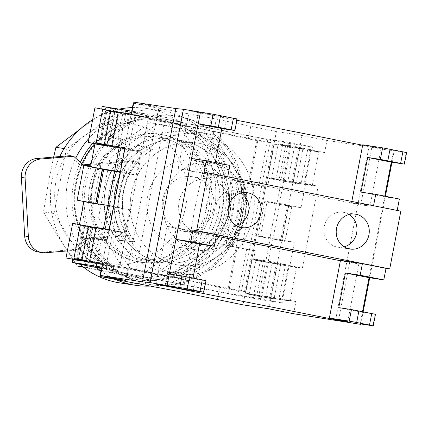 <?xml version="1.0" encoding="UTF-8"?>
<svg xmlns="http://www.w3.org/2000/svg" width="428" height="428" viewBox="0 0 428 428"><rect width="100%" height="100%" fill="white"/><g stroke="black" fill="none" stroke-linecap="round" stroke-linejoin="round"><path stroke-width="0.32" stroke-dasharray="2.14 1.6" d="M85.851 184.864A85.3 79.838 -81.3 0 1 177.015 116.068A85.3 79.838 -81.3 0 1 242.489 215.926A85.3 79.838 -81.3 0 1 151.325 284.722A85.3 79.838 -81.3 0 1 85.851 184.864M91.592 161.431A85.3 79.838 -81.3 0 1 174.966 115.753A85.3 79.838 -81.3 0 1 240.445 215.616A85.3 79.838 -81.3 0 1 149.276 284.411A85.3 79.838 -81.3 0 1 83.802 184.554A85.3 79.838 -81.3 0 1 90.238 164.282M218.836 211.33A61.771 57.812 -81.3 0 1 152.823 261.15A61.771 57.812 -81.3 0 1 105.406 188.834A61.771 57.812 -81.3 0 1 171.425 139.02A61.771 57.812 -81.3 0 1 218.836 211.33M228.461 212.796A61.771 57.812 -81.3 0 1 162.447 262.615A61.771 57.812 -81.3 0 1 115.03 190.299A61.771 57.812 -81.3 0 1 181.049 140.486A61.771 57.812 -81.3 0 1 228.461 212.796A61.771 57.812 -81.3 0 1 162.447 262.615A61.771 57.812 -81.3 0 1 115.03 190.299A61.771 57.812 -81.3 0 1 181.049 140.486A61.771 57.812 -81.3 0 1 228.461 212.796M150.105 122.649L102.41 157.097L90.891 216.91L122.301 267.051L178.235 278.141L225.931 243.693L237.449 183.88L206.039 133.739L150.105 122.649L157.686 123.804L213.62 134.895L206.039 133.739M213.62 134.895L245.025 185.03L233.506 244.843L185.811 279.297L129.877 268.201L98.472 218.066L109.991 158.253L102.41 157.097M109.991 158.253L157.686 123.804M98.472 218.066L90.891 216.91M129.877 268.201L122.301 267.051M185.811 279.297L178.235 278.141M233.506 244.843L225.931 243.693M245.025 185.03L237.449 183.88M84.252 238.332L126.827 234.747L130.513 235.309L87.938 238.894L84.252 238.332L75.194 249.39L42.163 252.172A17.65 16.515 -81.3 0 1 38.525 252.049M75.194 249.39L78.88 249.952L67.362 250.92M69.967 155.69L80.17 165.128L82.995 164.892M91.057 164.213L134.836 160.527L138.522 161.089L90.886 165.096M80.17 165.128L84.407 165.641M126.827 234.747A61.771 57.812 -81.3 0 1 134.836 160.527M130.513 235.309A61.771 57.812 -81.3 0 1 138.522 161.089M78.88 249.952L87.938 238.894M75.788 183.58A79.415 74.333 -81.3 0 1 160.666 119.53A79.415 74.333 -81.3 0 1 221.629 212.502A79.415 74.333 -81.3 0 1 136.751 276.552A79.415 74.333 -81.3 0 1 75.788 183.58M76.302 183.655A79.415 74.333 -81.3 0 1 161.179 119.605A79.415 74.333 -81.3 0 1 222.137 212.577A79.415 74.333 -81.3 0 1 137.26 276.632A79.415 74.333 -81.3 0 1 76.302 183.655M205.938 209.367A61.771 57.812 98.7 0 0 158.521 137.051A61.771 57.812 98.7 0 0 92.507 186.87A61.771 57.812 98.7 0 0 139.919 259.181A61.771 57.812 98.7 0 0 205.938 209.367M244.848 215.289A61.771 57.812 98.7 0 0 197.431 142.979A61.771 57.812 98.7 0 0 131.417 192.798A61.771 57.812 98.7 0 0 178.829 265.109A61.771 57.812 98.7 0 0 244.848 215.289A61.771 57.812 -81.3 0 1 178.829 265.109A61.771 57.812 -81.3 0 1 131.417 192.798A61.771 57.812 -81.3 0 1 197.431 142.979A61.771 57.812 -81.3 0 1 244.848 215.289M118.743 158.055A72.064 67.447 -81.3 0 0 105.582 188.427A72.064 67.447 -81.3 0 0 106.508 221.592L110.601 222.218A72.064 67.447 -81.3 0 1 109.675 189.053A72.064 67.447 -81.3 0 1 122.836 158.681L118.743 158.055L122.076 140.726L100.735 133.499L105.743 107.503L267.784 139.64L258.887 185.848L236.989 181.504A72.064 67.447 -81.3 0 1 224.754 245.041L246.651 249.385L237.754 295.593L101.409 268.554M252.948 216.9A70.593 66.073 98.7 0 0 198.763 134.258A70.593 66.073 98.7 0 0 123.312 191.193A70.593 66.073 98.7 0 0 177.502 273.834A70.593 66.073 98.7 0 0 252.948 216.9M245.169 215.712A70.593 66.073 98.7 0 0 244.078 182.515L239.776 181.863A70.593 66.073 -81.3 0 1 240.868 215.059A70.593 66.073 -81.3 0 1 227.541 245.394L231.842 246.052A70.593 66.073 98.7 0 0 245.169 215.712M240.659 215.027A70.593 66.073 98.7 0 0 186.474 132.386A70.593 66.073 98.7 0 0 111.029 189.32A70.593 66.073 98.7 0 0 165.213 271.962A70.593 66.073 98.7 0 0 240.659 215.027M130.363 241.06L119.712 240.37A70.593 66.073 -81.3 0 1 111.232 189.353A70.593 66.073 -81.3 0 1 138.014 145.327L148.142 148.757A61.771 57.812 98.7 0 0 119.332 190.958A61.771 57.812 98.7 0 0 130.363 241.06L134.665 241.713A61.771 57.812 -81.3 0 1 123.633 191.61A61.771 57.812 -81.3 0 1 152.443 149.409L148.142 148.757M119.712 240.37L124.013 241.023A70.593 66.073 98.7 0 1 115.533 190.005A70.593 66.073 98.7 0 1 142.315 145.98L138.014 145.327M218.243 243.553A61.771 57.812 98.7 0 0 232.762 213.449A61.771 57.812 98.7 0 0 230.478 180.017L234.779 180.669A61.771 57.812 -81.3 0 1 237.064 214.107A61.771 57.812 -81.3 0 1 222.544 244.206L218.243 243.553L227.541 245.394M83.835 201.711L95.99 204.119L102.667 169.461L90.511 167.054L90.57 166.749M94.963 143.947L107.112 146.36L109.338 134.809L100.735 133.499M109.317 229.638L125.158 232.779L112.874 230.906L106.198 265.563L96.744 263.691L103.421 229.034L91.544 227.225L89.318 238.776L103.164 239.675L122.499 139.266L109.338 134.809M91.544 227.225L79.389 224.812L79.448 224.507M132.118 111.227L147.96 114.372L147.409 117.256L135.12 115.389L128.443 150.041L118.989 148.168L125.666 113.511L113.789 111.703L101.634 109.295L101.693 108.985M113.789 111.703L114.346 108.814L102.19 106.406M72.712 259.47L84.867 261.882L84.311 264.766M90.511 167.054L94.609 167.68L83.802 165.534M102.388 168.862L94.609 167.68L95.958 167.947L89.286 202.599L87.933 202.332M101.634 109.295L105.732 109.916L94.925 107.776M113.511 111.103L105.732 109.916L107.08 110.183L100.409 144.841L99.055 144.573M79.389 224.812L83.481 225.438L72.68 223.293M91.266 226.621L83.481 225.438L84.835 225.706L78.158 260.363L76.81 260.096M108.198 145.964L100.409 144.841M114.865 111.371L107.08 110.183M114.822 111.585L108.3 145.45M85.953 261.487L78.158 260.363M92.619 226.894L84.835 225.706M92.576 227.108L86.055 260.968M97.076 203.728L89.286 202.599M103.742 169.13L95.958 167.947M269.159 178.492L281.036 180.306L287.707 145.648L275.83 143.84L287.985 146.248L288.542 143.359L312.708 147.039L312.151 149.928L299.862 148.056L293.191 182.713L305.474 184.586L301.028 207.687L288.74 205.82L282.068 240.472L294.352 242.344L289.906 265.451L277.617 263.578L270.945 298.236L283.229 300.108L261.626 295.823L261.069 298.707L282.673 302.992L258.507 299.311L259.063 296.427L246.913 294.015L258.79 295.823L265.462 261.166L253.585 259.357L265.74 261.77L270.186 238.664L258.036 236.256L264.707 201.599L276.863 204.006L281.308 180.905L269.159 178.492L267.489 187.159L258.887 185.848M302.885 149.014L299.862 148.056L292.078 146.874L302.885 149.014L296.208 183.671L293.191 182.713L281.308 180.905M291.762 206.772L288.74 205.82L280.955 204.632L291.762 206.772L285.085 241.429L282.068 240.472L270.186 238.664M276.863 204.006L287.391 205.547L280.715 240.204L272.936 239.022L285.085 241.429M280.64 264.536L277.617 263.578L269.833 262.391L280.64 264.536L273.963 299.193L270.945 298.236L259.063 296.427M265.74 261.77L276.269 263.311L269.592 297.968L261.813 296.781L273.963 299.193M282.673 302.992L283.229 300.108M253.585 259.357L255.254 250.696L246.651 249.385M101.441 268.372L228.349 293.538L237.246 247.331L228.852 245.667A72.064 67.447 -81.3 0 0 241.087 182.13L253.986 184.479L241.75 248.015L255.254 250.696M253.986 184.479L267.489 187.159M258.507 299.311L246.357 296.904L246.913 294.015M120.439 171.879L136.281 175.02L123.997 173.147L117.32 207.805L107.867 205.927L107.974 205.387M123.997 173.147L120.332 172.42M97.065 203.787L95.717 203.519M112.874 230.906L103.421 229.034M91.223 226.84L84.707 260.7M85.942 261.545L84.594 261.278M135.12 115.389L125.666 113.511M113.474 111.317L106.952 145.183M108.188 146.028L106.84 145.761M288.74 205.82L287.391 205.547M282.068 240.472L280.715 240.204M299.862 148.056L298.514 147.788L291.837 182.446L284.058 181.258L296.208 183.671M293.191 182.713L291.837 182.446M277.617 263.578L276.269 263.311M270.945 298.236L269.592 297.968M122.499 139.266L117.994 138.581L126.174 141.352L122.836 158.681M110.601 222.218L107.268 239.546L98.659 238.984L103.164 239.675M93.309 266.762L98.659 238.984M249.481 183.794L258.378 137.586L123.339 110.809L135.628 112.676L105.598 268.629L101.511 268.008M117.994 138.581L123.339 110.809M96.744 263.691L84.867 261.882M89.318 238.776L80.715 237.465L76.377 260.01M76.371 260.026L75.783 263.076M275.83 143.84L276.386 140.951L267.784 139.64M106.508 221.592L103.169 238.92L80.715 237.465M237.246 247.331L241.75 248.015M258.378 137.586L270.667 139.458L240.632 295.411L228.349 293.538M287.985 146.248L298.514 147.788M289.906 265.451L268.297 261.166L272.748 238.059L294.352 242.344M312.151 149.928L290.542 145.643L291.099 142.754L312.708 147.039M102.083 267.179L117.93 270.325L118.486 267.436L102.64 264.295M136.281 175.02L140.732 151.913L124.89 148.773M125.158 232.779L129.609 209.677L113.762 206.531M114.346 108.814L105.743 107.503M105.598 268.629L101.548 267.826L131.578 111.874L147.96 114.372M131.578 111.874L135.628 112.676M261.069 298.707L244.688 296.213L274.717 140.261L270.667 139.458M274.717 140.261L291.099 142.754M276.386 140.951L288.542 143.359M118.989 148.168L107.112 146.36M246.357 296.904L237.754 295.593M240.632 295.411L244.688 296.213M117.93 270.325L101.95 267.891M128.443 150.041L140.732 151.913M117.32 207.805L129.609 209.677M106.198 265.563L118.486 267.436M147.409 117.256L131.562 114.116M305.474 184.586L283.871 180.3L279.42 203.407L267.136 201.535L260.459 236.186L272.748 238.059M301.028 207.687L279.42 203.407M290.542 145.643L278.259 143.771L271.582 178.428L283.871 180.3M268.297 261.166L256.014 259.293L249.337 293.95L261.626 295.823M260.459 236.186L269.913 238.064L276.584 203.407L267.136 201.535M276.584 203.407L264.707 201.599M269.913 238.064L258.036 236.256M107.867 205.927L95.99 204.119M103.646 169.611L102.667 169.461M265.462 261.166L256.014 259.293M258.79 295.823L249.337 293.95M287.707 145.648L278.259 143.771M281.036 180.306L271.582 178.428M272.936 239.022L279.607 204.365M284.058 181.258L290.73 146.606M261.813 296.781L268.484 262.123M228.852 245.667L224.754 245.041M241.087 182.13L236.989 181.504M244.078 182.515L234.779 180.669M231.842 246.052L222.544 244.206M239.776 181.863L230.478 180.017M134.665 241.713L124.013 241.023M142.315 145.98L152.443 149.409M126.174 141.352L122.076 140.726M107.268 239.546L103.169 238.92M89.805 186.335A64.708 60.567 98.7 0 0 139.475 262.091A64.708 60.567 98.7 0 0 208.634 209.902A64.708 60.567 98.7 0 0 158.965 134.146A64.708 60.567 98.7 0 0 89.805 186.335M91.854 186.645A64.708 60.567 98.7 0 0 141.524 262.401A64.708 60.567 98.7 0 0 210.683 210.212A64.708 60.567 98.7 0 0 161.014 134.456A64.708 60.567 98.7 0 0 91.854 186.645M81.871 163.849A82.358 77.083 98.7 0 0 75.649 183.435A82.358 77.083 98.7 0 0 138.865 279.848A82.358 77.083 98.7 0 0 226.888 213.428A82.358 77.083 98.7 0 0 163.667 117.01A82.358 77.083 98.7 0 0 94.663 143.701M80.336 162.431A82.358 77.083 98.7 0 0 73.6 183.12A82.358 77.083 98.7 0 0 136.821 279.538A82.358 77.083 98.7 0 0 224.839 213.112A82.358 77.083 98.7 0 0 161.624 116.7A82.358 77.083 98.7 0 0 92.683 143.31M241.028 193.076A17.65 16.515 98.7 0 0 235.079 190.856A17.65 16.515 98.7 0 0 216.215 205.092A17.65 16.515 98.7 0 0 229.761 225.754A17.65 16.515 98.7 0 0 236.101 225.406M349.055 214.498A17.65 16.515 98.7 0 0 343.106 212.283A17.65 16.515 98.7 0 0 324.247 226.514A17.65 16.515 98.7 0 0 337.794 247.175A17.65 16.515 98.7 0 0 344.133 246.828M179.129 201.508A27.649 25.878 98.7 0 0 200.352 233.875A27.649 25.878 98.7 0 0 229.9 211.576A27.649 25.878 98.7 0 0 208.677 179.204A27.649 25.878 98.7 0 0 179.129 201.508M162.747 199.009A27.649 25.878 98.7 0 0 183.97 231.377A27.649 25.878 98.7 0 0 213.519 209.078A27.649 25.878 98.7 0 0 192.295 176.711A27.649 25.878 98.7 0 0 162.747 199.009M228.643 212.079A44.121 41.297 98.7 0 0 194.777 160.425A44.121 41.297 98.7 0 0 147.623 196.013A44.121 41.297 98.7 0 0 181.488 247.662A44.121 41.297 98.7 0 0 228.643 212.079M164.004 198.506A44.121 41.297 -81.3 0 1 211.159 162.924A44.121 41.297 -81.3 0 1 245.025 214.572A44.121 41.297 -81.3 0 1 197.87 250.155A44.121 41.297 -81.3 0 1 164.004 198.506M369.059 277.66L384.628 196.794L399.372 199.041M400.838 211.154L397.184 210.432M375.458 314.291L362.382 312.317L362.511 311.664M360.157 323.868L362.382 312.317L338.751 307.63M193.039 278.056L192.91 278.708L205.611 280.645L203.386 292.196M155.936 284.122L167.059 226.364L176.277 227.766L194.644 231.409L183.521 289.168M194.644 231.409L216.557 234.747M204.049 172.302L227.712 176.823M178.182 168.605L189.31 110.841L198.522 112.248L216.889 115.886L205.766 173.65L187.4 170.007L178.182 168.605L360.756 204.809L369.969 206.21L351.607 202.572L373.548 205.745M373.521 205.905L397.152 210.592M391.304 162.137L393.525 150.586L406.226 152.523L404 164.074M406.6 152.561L406.226 152.523M335.584 320.128L368.952 146.847L394.113 151.079L393.525 150.586M368.952 146.847L326.965 140.448L301.986 135.494L276.386 131.594L211.154 118.026L208.762 130.449L156.514 120.717L158.906 108.3L211.154 118.026M158.906 108.3L133.247 103.212M133.648 103.271L158.847 107.112L133.862 102.158M237.128 118.957L236.754 118.914L234.528 130.465M216.889 115.886L236.754 118.914M189.31 110.841L236.877 120.273M362.65 145.22L381.091 148.452L362.73 144.808M293.597 313.729L295.935 301.601L282.624 299.573L289.071 266.072L296.502 267.548L263.3 261.743L256.848 295.245L265.654 296.588L272.106 263.086M245.672 293.169L252.124 259.668L260.224 261.273L253.772 294.774L245.672 293.169L279.056 298.252L285.508 264.755L302.387 268.099L289.071 266.072M302.387 268.099L318.181 186.078L304.87 184.051L311.322 150.554L318.748 152.026L285.546 146.221L279.093 179.723L287.9 181.065L294.352 147.564M267.917 177.647L274.369 144.145L282.469 145.755L276.023 179.257L267.917 177.647L301.301 182.735L307.753 149.233L324.633 152.582L311.322 150.554M324.633 152.582L326.965 140.448M125.532 281.581L127.924 269.164L180.177 278.89L219.751 287.37L217.36 299.787M250.728 126.506L248.336 138.929L256.709 140.587L228.124 289.034L219.751 287.37M276.386 131.594L243.018 304.875M125.479 280.394L158.847 107.112M131.717 111.152L101.548 267.826M301.986 135.494L268.618 308.775M127.924 269.164L119.556 267.5L148.142 119.059L156.514 120.717M301.301 182.735L318.181 186.078M279.056 298.252L295.935 301.601M124.933 148.543L141.957 151.132L125.078 147.788M141.957 151.132L148.409 117.63L131.53 114.287M102.688 264.06L119.712 266.655L102.832 263.306M119.712 266.655L126.164 233.153L109.284 229.804M248.336 138.929L208.762 130.449M135.938 269.998L164.523 121.552L273.091 143.08L244.506 291.527L135.938 269.998L119.556 267.5M244.506 291.527L228.124 289.034M273.091 143.08L256.709 140.587M164.523 121.552L148.142 119.059M80.352 225.058L96.557 228.274L87.751 226.931L81.299 260.433L86.017 261.15M90.105 261.776L96.557 228.274M92.78 228.071L86.328 261.572L78.228 259.962L84.68 226.46L92.78 228.071L126.164 233.153M86.328 261.572L97.461 263.268M78.228 259.962L81.299 260.433M84.68 226.46L87.751 226.931M77.249 259.63L83.701 226.128M102.597 109.536L118.802 112.751L109.996 111.408L103.544 144.91L108.263 145.632M112.35 146.253L118.802 112.751M115.025 112.548L108.573 146.05L100.473 144.445L106.925 110.943L115.025 112.548L148.409 117.63M108.573 146.05L119.706 147.746M100.473 144.445L103.544 144.91M106.925 110.943L109.996 111.408M99.494 144.108L105.946 110.606M252.124 259.668L285.508 264.755M282.624 299.573L290.05 301.045L281.859 299.798L288.306 266.296M281.859 299.798L265.654 296.588M290.05 301.045L296.502 267.548M253.772 294.774L256.848 295.245M260.224 261.273L263.3 261.743M274.369 144.145L307.753 149.233M304.87 184.051L312.296 185.527L304.105 184.275L310.557 150.779M304.105 184.275L287.9 181.065M312.296 185.527L318.748 152.026M276.023 179.257L279.093 179.723M282.469 145.755L285.546 146.221M260.898 296.048L267.35 262.546M283.143 180.525L289.596 147.023M360.82 323.969L363.163 311.793M369.717 277.761L385.409 196.27M391.962 162.239L394.113 151.079M384.756 196.142L384.628 196.794L360.997 192.108M187.4 170.007L198.522 112.248M360.756 204.809L371.879 147.05M369.969 206.21L381.091 148.452M351.607 202.572L351.821 201.438M215.284 162.533L215.156 163.191L229.906 165.433M205.766 173.65L227.68 176.989M176.277 227.766L165.155 285.53M340.479 260.331L358.846 263.974L347.723 321.733M340.404 260.738L358.846 263.974M349.633 262.567L338.585 319.919M167.059 226.364L216.29 236.128M215.156 163.191L191.525 158.504M205.986 280.682L205.611 280.645M192.91 278.708L169.279 274.022M185.672 206.649A70.593 66.073 98.7 0 0 134.205 124.484A70.593 66.073 98.7 0 0 56.036 180.942A70.593 66.073 98.7 0 0 107.508 263.108A70.593 66.073 98.7 0 0 185.672 206.649M53.666 157.065L48.958 179.493L43.501 211.908C53.8 229.804 65.104 247.855 77.42 266.055M83.658 267.307L137.827 278.034C153.994 265.478 171.163 253.076 189.337 240.83L194.799 208.415L201.775 176.229C189.465 158.028 178.16 139.977 167.856 122.082L107.449 110.103L80.015 129.256M75.216 259.78A88.243 82.588 -81.3 0 1 52.12 179.6A88.243 82.588 -81.3 0 1 59.76 156.552M92.63 119.706A88.243 82.588 -81.3 0 1 119.556 109.049M132.402 107.588A88.243 82.588 -81.3 0 1 146.429 108.434A88.243 82.588 -81.3 0 1 214.166 211.737A88.243 82.588 -81.3 0 1 119.856 282.903M96.664 267.612A88.243 82.588 -81.3 0 1 67.688 181.975A88.243 82.588 -81.3 0 1 75.703 158.146M89.056 138.255A88.243 82.588 -81.3 0 1 161.993 110.804A88.243 82.588 -81.3 0 1 229.729 214.107A88.243 82.588 -81.3 0 1 149.848 286.107M212.283 177.829L199.844 242.43L148.329 279.634L87.922 267.655L54.003 213.508L66.442 148.912L117.957 111.703L178.364 123.681L212.283 177.829L201.775 176.229M178.364 123.681L167.856 122.082M117.957 111.703L107.449 110.103M66.442 148.912L64.125 148.553M54.003 213.508L43.501 211.908M87.922 267.655L83.176 266.933M148.329 279.634L137.827 278.034M199.844 242.43L189.337 240.83M80.009 264.311A88.243 82.588 -81.3 0 1 75.296 259.866M116.175 279.725A88.243 82.588 -81.3 0 1 100.938 270.972M45.85 252.734L42.163 252.172M375.083 314.248L372.858 325.804M192.595 294.245L194.986 281.827M180.177 278.89L177.786 291.308M223.571 133.381L225.963 120.964M177.015 116.068L174.966 115.753M139.919 259.181L152.823 261.15M158.521 137.051L171.425 139.02M151.325 284.722L149.276 284.411M160.666 119.53L161.179 119.605M136.751 276.552L137.26 276.632M198.763 134.258L186.474 132.386M177.502 273.834L165.213 271.962M141.524 262.401L139.475 262.091M163.667 117.01L161.624 116.7M138.865 279.848L136.821 279.538M161.014 134.456L158.965 134.146M229.761 225.754L242.05 227.626M337.794 247.175L350.083 249.048M183.97 231.377L200.352 233.875M194.777 160.425L211.159 162.924M181.488 247.662L197.87 250.155M192.295 176.711L208.677 179.204M343.106 212.283L355.395 214.155M235.079 190.856L247.368 192.728M146.429 108.434L161.993 110.804"/><path stroke-width="0.64" d="M90.238 164.282A85.3 79.838 -81.3 0 1 91.592 161.431M67.362 250.92L45.85 252.734A17.65 16.515 98.7 0 1 42.212 252.611A17.65 16.515 98.7 0 1 28.35 236.556L25.086 177.989L21.4 177.433A17.65 16.515 -81.3 0 1 36.936 158.472L69.967 155.69L73.653 156.252L40.623 159.034A17.65 16.515 98.7 0 0 25.086 177.989M42.212 252.611L38.525 252.049A17.65 16.515 -81.3 0 1 24.664 235.994L21.4 177.433M82.995 164.892L91.057 164.213M84.407 165.641L90.886 165.096M83.786 165.625L73.653 156.252M90.57 166.749L94.963 143.947L99.055 144.573L88.254 142.433L106.84 145.761L99.055 144.573M79.448 224.507L83.835 201.711L87.933 202.332L77.131 200.192L95.717 203.519L87.933 202.332M101.693 108.985L102.19 106.406L132.118 111.227M102.083 267.179L72.161 262.359L72.712 259.47L76.81 260.096L66.008 257.95L84.594 261.278L76.81 260.096M72.161 262.359L84.311 264.766L75.708 263.461L101.409 268.554M120.439 171.879L102.388 168.862L95.717 203.519L108.006 205.392L103.555 228.493L91.223 226.84M114.677 170.735L119.128 147.628L106.84 145.761L106.952 145.183M131.562 114.116L113.474 111.317M125.8 112.976L126.356 110.087M96.327 266.039L96.883 263.15L84.594 261.278L84.707 260.7M88.254 142.433L94.925 107.776L114.822 111.585M108.3 145.45L108.198 145.964M66.008 257.95L72.68 223.293L92.576 227.108M86.055 260.968L85.953 261.487M77.131 200.192L83.802 165.534L103.742 169.13L97.076 203.728M107.974 205.387L114.544 171.275L103.646 169.611M120.332 172.42L114.544 171.275M101.511 268.008L93.309 266.762L101.441 268.372M75.783 263.076L75.708 263.461M102.64 264.295L96.883 263.15M124.89 148.773L119.128 147.628M109.317 229.638L103.555 228.493M113.762 206.531L108.006 205.392M101.95 267.891L101.548 267.826L99.879 276.493L125.479 280.394L100.494 275.439L102.832 263.306L89.522 261.278L95.974 227.782L80.352 225.058L73.9 258.56L86.017 261.15M94.663 143.701A82.358 77.083 98.7 0 0 81.871 163.849M92.683 143.31A82.358 77.083 98.7 0 0 80.336 162.431M228.504 206.965A17.65 16.515 98.7 0 0 242.05 227.626A17.65 16.515 98.7 0 0 260.914 213.39A17.65 16.515 98.7 0 0 247.368 192.728A17.65 16.515 98.7 0 0 228.504 206.965M236.101 225.406A17.65 16.515 98.7 0 0 248.625 211.518A17.65 16.515 98.7 0 0 241.028 193.076M336.536 228.386A17.65 16.515 98.7 0 0 350.083 249.048A17.65 16.515 98.7 0 0 368.941 234.811A17.65 16.515 98.7 0 0 355.395 214.155A17.65 16.515 98.7 0 0 336.536 228.386M344.133 246.828A17.65 16.515 98.7 0 0 356.652 232.944A17.65 16.515 98.7 0 0 349.055 214.498M362.511 311.664L369.059 277.66L383.804 279.907L360.173 275.22L345.423 272.973L338.751 307.63L351.447 309.562L375.458 314.291L373.232 325.842L369.503 325.045L371.729 313.494M397.184 210.432L399.372 199.041L375.741 194.355L373.548 205.745M389.715 268.918L400.838 211.154L207.735 172.864L196.613 230.622L389.715 268.918L386.029 268.356L383.804 279.907M373.232 325.842L360.157 323.868L360.745 324.36L293.597 313.729L268.618 308.775L243.018 304.875L177.786 291.308L99.879 276.493M187.202 288.895L200.031 291.436L202.257 279.885L189.427 277.339L187.202 288.895L179.755 287.509L181.98 275.958L169.279 274.022L191.525 158.504L206.275 160.746L204.049 172.302L207.735 172.864M192.926 230.061L216.557 234.747L214.332 246.298L199.587 244.051L175.956 239.364L190.701 241.611L192.926 230.061L196.613 230.622M179.755 287.509L167.054 285.578L169.279 274.022M338.585 319.919L338.511 320.331L155.936 284.122L165.155 285.53L183.521 289.168L203.386 292.196L200.031 291.436M199.587 244.051L193.039 278.056M214.332 246.298L190.701 241.611M360.173 275.22L362.393 263.669L340.479 260.331L329.357 318.09L349.227 321.118L351.447 309.562M362.393 263.669L386.029 268.356M358.899 310.947L356.674 322.498L369.503 325.045M227.712 176.823L229.906 165.433L206.275 160.746M351.821 201.438L362.73 144.808L382.595 147.837L406.6 152.561L404.374 164.117L391.304 162.137L384.756 196.142M131.717 111.152L133.247 103.212L133.648 103.271M95.974 227.782L109.284 229.804L125.078 147.788L111.767 145.761L118.219 112.259L131.53 114.287L133.862 102.158L175.849 108.552L183.457 109.306L213.123 114.228L237.128 118.957L234.902 130.508L210.897 125.779L198.201 123.847L200.427 112.297M236.877 120.273L362.65 145.22M167.054 285.578L150.089 282.587L142.481 281.833L100.494 275.439M356.674 322.498L349.227 321.118M329.357 318.09L347.723 321.733L338.511 320.331M142.481 281.833L175.849 108.552M89.522 261.278L82.09 259.807L88.543 226.305M82.09 259.807L73.9 258.56M97.461 263.268L102.688 264.06M118.219 112.259L102.597 109.536L96.145 143.038L108.263 145.632M111.767 145.761L104.341 144.284L110.788 110.788M104.341 144.284L96.145 143.038M119.706 147.746L124.933 148.543M234.902 130.508L221.832 128.534L198.201 123.847L191.525 158.504M150.089 282.587L183.457 109.306M360.745 324.36L360.82 323.969M363.163 311.793L369.717 277.761M385.409 196.27L391.962 162.239M404.374 164.117L380.369 159.387L367.673 157.456L360.997 192.108L375.741 194.355M221.832 128.534L215.284 162.533M216.29 236.128L340.404 260.738M391.304 162.137L367.673 157.456M369.059 277.66L345.423 272.973M202.257 279.885L205.986 280.682L203.76 292.238M181.98 275.958L189.427 277.339M80.015 129.256L55.94 147.307L53.666 157.065M59.76 156.552A88.243 82.588 -81.3 0 1 92.63 119.706M119.556 109.049A88.243 82.588 -81.3 0 1 132.402 107.588M75.703 158.146A88.243 82.588 -81.3 0 1 89.056 138.255M64.125 148.553L55.94 147.307M83.176 266.933L77.42 266.055L83.658 267.307M149.848 286.107A88.243 82.588 -81.3 0 1 135.419 285.278L119.856 282.903A88.243 82.588 -81.3 0 1 80.009 264.311M135.419 285.278A88.243 82.588 -81.3 0 1 116.175 279.725M100.938 270.972A88.243 82.588 -81.3 0 1 96.664 267.612M24.664 235.994L28.35 236.556M36.936 158.472L40.623 159.034M210.897 125.779L213.123 114.228M380.369 159.387L382.595 147.837M231.174 129.705L233.399 118.155M220.57 115.614L218.35 127.164M390.042 149.217L387.816 160.773M400.645 163.314L402.871 151.763"/></g></svg>
